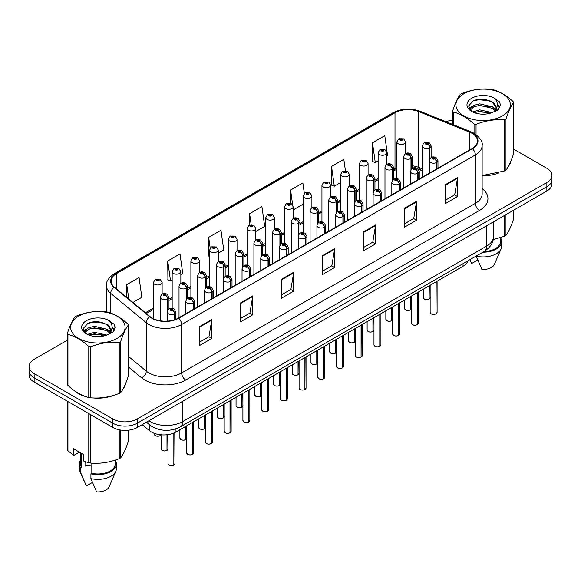 <?xml version="1.0" encoding="UTF-8"?>
<svg xmlns="http://www.w3.org/2000/svg" width="581" height="581" viewBox="0 0 581 581"><rect width="100%" height="100%" fill="white"/><g stroke="black" fill="none" stroke-linecap="round" stroke-linejoin="round"><path stroke-width="0.87" d="M422.423 170.908L419.373 169.681A23.167 13.378 0 0 0 418.487 169.34M467.865 260.862A17.372 10.03 180 0 1 463.028 266.265L175.963 431.995A17.372 10.03 180 0 1 149.448 430.659L142.163 424.653M74.078 390.447A27.801 16.05 0 0 0 78.203 393.482A27.801 16.05 0 0 0 85.618 396.547A27.801 16.05 0 0 1 78.203 393.482A27.801 16.05 0 0 1 74.078 390.447M472.084 133.361A18.534 10.698 180 0 1 477.509 140.922A18.534 10.698 180 0 1 472.084 148.489L178.374 318.061A18.534 10.698 180 0 1 150.087 316.63L114.464 287.261A18.534 10.698 180 0 1 111.116 281.124A18.534 10.698 180 0 1 116.541 273.557L395 112.794A18.534 10.698 180 0 1 418.734 111.596L469.608 132.163A18.534 10.698 180 0 1 472.084 133.361M472.411 133.172A18.999 10.966 0 0 0 469.876 131.938L419.003 111.378A18.999 10.966 0 0 0 394.673 112.605L116.215 273.368A18.999 10.966 0 0 0 114.087 287.413L149.709 316.79A18.999 10.966 0 0 0 178.701 318.25L472.411 148.678A18.999 10.966 0 0 0 472.411 133.172M67.403 340.139L34.141 359.341A17.372 10.03 0 0 0 29.05 366.437L29.05 374.948A17.372 10.03 0 0 0 34.141 382.044L112.765 427.434L112.765 423.179A17.372 10.03 0 0 0 137.341 423.179L546.859 186.748A17.372 10.03 0 0 0 551.95 179.652A17.372 10.03 0 0 1 546.859 186.748L137.341 423.179A17.372 10.03 0 0 1 112.765 423.179L34.141 377.788L112.765 423.179L112.765 418.923A17.372 10.03 0 0 0 137.341 418.923L546.859 182.492A17.372 10.03 0 0 0 551.95 175.397A17.372 10.03 0 0 0 546.859 168.301L513.597 149.099M29.05 370.693A17.372 10.03 0 0 0 34.141 377.788A17.372 10.03 0 0 1 29.05 370.693M199.501 326.624L199.501 345.535L211.789 338.447L211.789 319.528L199.501 326.624M199.501 342.18L208.964 336.719L211.738 320.16A4.633 2.673 -120 0 0 211.789 319.528M208.884 336.762L211.789 338.447M240.454 302.977L240.454 321.896L252.742 314.8L252.742 295.882L240.454 302.977M240.454 318.541L249.917 313.072L252.691 296.513A4.633 2.673 -120 0 0 252.742 295.882M249.837 313.123L252.742 314.8M281.407 279.338L281.407 298.249L293.695 291.154L293.695 272.242L281.407 279.338M281.407 294.894L290.87 289.432L293.645 272.867A4.633 2.673 -120 0 0 293.695 272.242M290.79 289.476L293.695 291.154M445.22 184.758L445.22 203.677L457.501 196.581L457.501 177.67L445.22 184.758M445.22 200.322L454.683 194.853L457.45 178.294A4.633 2.673 -120 0 0 457.501 177.67M454.596 194.904L457.501 196.581M404.267 208.405L404.267 227.316L416.548 220.228L416.548 201.309L404.267 208.405M404.267 223.961L413.73 218.5L416.504 201.941A4.633 2.673 -120 0 0 416.548 201.309M413.643 218.55L416.548 220.228M363.314 232.044L363.314 250.963L375.602 243.867L375.602 224.956L363.314 232.044M363.314 247.608L372.777 242.146L375.551 225.581A4.633 2.673 -120 0 0 375.602 224.956M372.69 242.19L375.602 243.867M322.361 255.691L322.361 274.61L334.649 267.514L334.649 248.595L322.361 255.691M322.361 271.247L331.824 265.786L334.598 249.227A4.633 2.673 -120 0 0 334.649 248.595M331.736 265.837L334.649 267.514M422.423 168.926L418.734 167.43A18.534 10.698 0 0 0 412.387 165.788M396.845 167.698A18.534 10.698 0 0 0 395 168.635L393.664 169.405M378.122 178.382L374.941 180.219M359.392 189.188L356.211 191.026M340.669 200.002L337.488 201.832M321.947 210.809L318.766 212.646M303.224 221.615L300.043 223.453M284.501 232.429L281.32 234.266M265.778 243.236L262.597 245.073M247.056 254.05L243.875 255.887M228.333 264.856L225.152 266.694M209.61 275.67L206.429 277.507M190.888 286.477L187.707 288.314M172.165 297.29L168.984 299.121M153.435 308.097L145.381 312.752M482.143 175.738A27.801 16.05 0 0 0 498.985 172.884A27.801 16.05 0 0 1 482.143 175.738M508.368 166.435A27.801 16.05 0 0 0 510.793 161.336A27.801 16.05 0 0 1 508.368 166.435M93.113 397.949A27.801 16.05 0 0 0 113.702 395.327A27.801 16.05 0 0 1 93.113 397.949M123.092 388.878A27.801 16.05 0 0 0 125.518 383.78A27.801 16.05 0 0 1 123.092 388.878M452.679 120.151A17.372 10.03 0 0 0 446.063 121.749M99.017 321.889L98.545 322.164M83.722 330.72L86.177 329.311M29.05 366.437A17.372 10.03 0 0 0 34.141 373.532L112.765 418.923M180.851 274.777L182.783 273.658L180.008 253.897L167.727 260.985L167.924 279.788M132.896 302.461L141.829 297.298L139.055 277.536L126.774 284.632L126.774 297.407M304.342 193.458L302.868 182.964L290.58 190.06L290.58 203.365M345.412 170.661L343.821 159.317L331.533 166.413L331.729 185.216M386.808 155.868L387.549 155.439L384.775 135.678L372.486 142.766L372.682 161.569M218.296 253.156L223.736 250.012L220.962 230.25L208.681 237.346L208.877 256.141M255.742 231.536L264.689 226.372L261.915 206.604L249.627 213.699L249.627 225M249.627 213.699L251.174 224.694M293.187 208.637L293.354 209.821L303.224 204.12M290.58 190.06L292.679 205.013M331.533 166.413L334.307 186.174L340.669 182.499M334.307 186.174L331.533 185.143M372.486 142.766L375.261 162.535L378.122 160.879M375.261 162.535L372.486 161.496M209.61 256.417L208.681 256.068M208.681 237.346L210.191 248.138M167.727 260.985L170.502 280.754L172.165 279.788M170.502 280.754L167.727 279.715M126.774 284.632L128.8 299.084M112.765 427.434A17.372 10.03 0 0 0 137.341 427.434L546.859 191.004A17.372 10.03 0 0 0 551.95 183.908L551.95 175.397M435.946 313.9C433.884 314.568 432.293 314.546 431.189 313.842L430.143 312.367A3.471 2.004 0 0 0 431.16 313.791A3.471 2.004 0 0 0 435.968 313.849L435.888 313.893A3.363 1.939 180 0 1 431.247 313.834M435.968 313.711L436.178 281.763M436.825 168.846L436.825 162.368A2.898 1.743 -122.2 0 0 434.69 158.874A1.445 0.835 0 0 0 434.646 157.72A1.445 0.835 0 0 0 432.598 157.72A1.445 0.835 0 0 0 432.598 158.896A1.445 0.835 0 0 0 434.595 158.925L433.041 158.308L434.029 158.068L434.69 158.874M434.595 158.925A2.898 1.598 62.1 0 1 436.556 162.52A4.343 2.506 180 0 1 430.55 162.448A4.343 2.506 180 0 1 429.279 160.668C430.383 157.11 432.656 156.078 436.091 157.574L437.965 160.668A4.343 2.506 180 0 1 436.825 162.368M436.556 169.006L436.556 162.52M435.968 313.849L435.968 281.887M429.09 299.135C427.028 299.803 425.437 299.781 424.333 299.077L423.288 297.603A3.471 2.004 0 0 0 424.304 299.019A3.471 2.004 0 0 0 429.112 299.084L429.032 299.128A3.363 1.939 180 0 1 424.391 299.07M429.112 298.939L429.33 285.721M429.969 158.613L429.969 147.596A2.898 1.743 -122.2 0 0 427.834 144.103A1.445 0.835 0 0 0 427.79 142.948A1.445 0.835 0 0 0 425.742 142.948A1.445 0.835 0 0 0 425.742 144.132A1.445 0.835 0 0 0 427.739 144.153L426.185 143.536L427.173 143.304L427.834 144.103M427.739 144.153A2.898 1.598 62.1 0 1 429.7 147.756A4.343 2.506 180 0 1 423.694 147.676A4.343 2.506 180 0 1 422.423 145.904C423.534 142.338 425.8 141.306 429.236 142.803L431.109 145.904A4.343 2.506 180 0 1 429.969 147.596M429.7 159.027L429.7 147.756M429.112 299.084L429.112 285.845M405.531 153.638L405.531 141.946A4.343 2.506 180 0 1 402.851 144.262A4.343 2.506 180 0 1 398.116 143.718A4.343 2.506 180 0 1 396.845 141.946L398.573 138.932A2.898 1.743 57.8 0 1 400.12 139.019A1.445 0.835 0 0 0 400.164 140.174A1.445 0.835 0 0 0 402.212 140.174A1.445 0.835 0 0 0 402.212 138.99A1.445 0.835 0 0 0 400.207 138.968L401.762 139.578L400.774 139.818L400.12 139.019M400.796 139.825L400.796 139.338M400.207 138.968A2.898 1.598 -117.9 0 0 398.856 138.772A2.898 1.598 -117.9 0 0 398.726 138.852M400.759 139.81L400.759 139.353M463.892 93.73A27.22 15.716 -0 0 0 463.892 115.96A27.22 15.716 -0 0 0 502.383 115.96A27.22 15.716 -0 0 0 502.383 93.73A27.22 15.716 -0 0 0 463.892 93.73M482.143 175.571L504.519 170.967A31.272 18.055 -0 0 0 505.252 170.553A31.272 18.055 -0 0 0 505.964 170.131C508.498 166.958 511.04 161.482 513.597 153.689L513.597 102.655A31.272 18.055 -0 0 0 513.067 101.515C506.102 95.204 499.152 91.188 492.216 89.474A31.272 18.055 -0 0 0 490.241 89.169C480.705 88.356 471.213 89.823 461.764 93.577A31.272 18.055 -0 0 0 461.023 93.991A31.272 18.055 -0 0 0 460.312 94.412C457.755 97.63 455.213 103.106 452.679 110.855A31.272 18.055 -0 0 0 453.209 111.995L453.209 124.639M474.06 133.296L474.06 124.036C467.095 117.718 460.145 113.709 453.209 111.995M474.06 124.036A31.272 18.055 -0 0 0 476.042 124.341L476.042 134.581M504.519 170.967L504.519 119.933C495.063 119.105 485.571 120.579 476.042 124.341M504.519 119.933A31.272 18.055 -0 0 0 505.252 119.526A31.272 18.055 -0 0 0 505.964 119.098L505.964 170.131M492.151 112.627L479.71 109.874L472.658 111.959M490.415 113.193L479.71 111.378L474.241 112.649M495.549 109.998L492.499 106.853L479.71 103.868L473.776 105.35L470.349 108.277L469.906 109.867M495.063 110.746L492.499 108.349L479.71 105.372L473.776 106.853L470.174 110.158M493.894 112.046L495.927 109.228L496.377 107.245L493.712 102.648L486.45 99.845C481.496 98.835 477.088 99.184 473.232 100.891L468.569 105.974L471.699 111.421M495.68 111.261L496.377 108.436M496.341 107.841L492.499 102.343L486.798 99.91M471.699 98.24A16.181 9.34 -0 0 0 471.699 111.45A16.181 9.34 -0 0 0 491.925 112.692L498.237 109.627L500.357 104.841L499.631 101.987L494.329 98.095A16.181 9.34 -0 0 0 471.699 98.24M494.329 98.095C497.699 101.522 498.237 105.234 495.927 109.221M452.679 124.428L452.679 110.855M513.597 102.655C511.062 105.822 508.52 111.305 505.964 119.098M489.224 112.685L478.686 111.784L474.488 112.547M496.929 110.557L496.189 109.962M495.738 109.642L494.99 109.148M489.224 106.686L478.686 105.778L474.488 106.541M470.428 108.131L469.194 108.894M499.558 107.841L497.343 104.921M489.267 100.687L478.686 99.772L473.043 100.985M500.357 104.994L499.631 101.987M497.409 110.245L496.319 109.315M496 109.068L493.407 107.521M471.452 106.868L468.918 108.342M499.74 107.485L497.336 104.166M493.153 239.648L504.519 236.22A31.272 18.055 0 0 0 505.964 235.385C508.498 232.218 511.04 226.735 513.597 218.943L513.597 210.206M476.195 256.054L481.867 269.431A11.584 6.689 0 0 0 494.38 264.406L501.12 248.828A18.534 10.698 0 0 0 501.672 246.235L501.672 241.507A18.534 10.698 0 0 0 500.517 237.782M476.195 256.156A18.534 10.698 0 0 0 501.12 248.828M482.862 252.205A18.534 10.698 0 0 0 501.672 241.507M484.038 251.522A17.372 10.03 0 0 0 500.517 241.507L500.517 237.658M505.964 214.614L505.964 235.385M504.519 236.22L504.519 215.449M469.884 259.743L471.627 263.52L477.735 259.998M78.617 316.173A27.22 15.716 -0 0 0 78.617 338.396A27.22 15.716 -0 0 0 117.108 338.396A27.22 15.716 -0 0 0 117.108 316.173A27.22 15.716 -0 0 0 78.617 316.173M75.748 316.427A31.272 18.055 -0 0 0 75.036 316.848C72.48 320.066 69.938 325.549 67.403 333.291A31.272 18.055 -0 0 0 67.933 334.438L67.933 385.464C74.862 391.761 81.812 395.77 88.784 397.506A31.272 18.055 -0 0 0 90.759 397.811C100.215 398.639 109.707 397.172 119.236 393.402A31.272 18.055 -0 0 0 119.976 392.996A31.272 18.055 -0 0 0 120.688 392.567C123.223 389.401 125.765 383.918 128.321 376.125L128.321 325.091A31.272 18.055 -0 0 0 127.791 323.951C120.819 317.64 113.869 313.631 106.94 311.917A31.272 18.055 -0 0 0 104.958 311.612C95.429 310.791 85.937 312.266 76.481 316.013A31.272 18.055 -0 0 0 75.748 316.427M88.784 397.506L88.784 346.472C81.812 340.161 74.862 336.145 67.933 334.438M88.784 346.472A31.272 18.055 -0 0 0 90.759 346.777L90.759 397.811M119.236 393.402L119.236 342.376C109.787 341.548 100.295 343.015 90.759 346.777M119.236 342.376A31.272 18.055 -0 0 0 119.976 341.962A31.272 18.055 -0 0 0 120.688 341.534L120.688 392.567M67.403 333.291L67.403 384.324A31.272 18.055 -0 0 0 67.933 385.464M106.868 335.063L94.434 332.317L87.382 334.402M105.132 335.629L94.434 333.814L88.966 335.084M110.267 332.434L107.224 329.289L94.434 326.311L88.501 327.786L85.073 330.712L84.623 332.303M109.78 333.182L107.224 330.792L94.434 327.815L88.501 329.289L84.891 332.601M108.618 334.482L110.651 331.671L111.102 329.688L108.436 325.084L101.174 322.281C96.221 321.271 91.813 321.627 87.949 323.334L83.294 328.418L86.424 333.857M110.405 333.697L111.102 330.88M111.058 330.277L107.224 324.786L101.515 322.353M86.416 320.676A16.181 9.34 -0 0 0 86.416 333.886A16.181 9.34 -0 0 0 106.65 335.128L112.954 332.071L115.082 327.285L114.355 324.43L109.054 320.538A16.181 9.34 -0 0 0 86.416 320.676M109.054 320.538C112.424 323.966 112.954 327.669 110.651 331.657M128.321 325.091C125.786 328.265 123.245 333.741 120.688 341.534M103.948 335.128L93.403 334.228L89.205 334.99M111.646 332.993L110.913 332.405M110.463 332.078L109.707 331.584M103.948 329.122L93.403 328.221L89.205 328.984M85.153 330.567L83.918 331.33M114.283 330.277L112.06 327.357M103.992 323.13L93.403 322.215L87.76 323.421M115.082 327.43L114.355 324.43M112.133 332.681L111.044 331.751M110.717 331.511L108.124 329.957M114.464 329.921L112.06 326.609M85.69 461.83A13.094 7.56 0 0 0 85.029 463.115M85.029 461.597L85.029 466.115L91.813 465.011M79.379 452.149L74.186 455.148L73.235 455.09L73.235 448.605L83.475 454.516L83.475 461.002L88.784 462.759A31.272 18.055 0 0 0 90.759 463.064C100.215 463.892 109.707 462.425 119.236 458.663A31.272 18.055 0 0 0 120.688 457.828C123.223 454.654 125.765 449.178 128.321 441.386L128.321 430.194M91.813 463.137L91.813 473.348L90.919 473.864L90.919 478.591L96.584 491.875A11.584 6.689 0 0 0 109.097 486.849L115.844 471.271A18.534 10.698 0 0 0 116.396 468.671L116.396 463.943A18.534 10.698 0 0 0 115.234 460.225M90.919 478.591A18.534 10.698 0 0 0 115.844 471.271M90.919 473.864A18.534 10.698 0 0 0 116.396 463.943M91.813 473.348A17.372 10.03 0 0 0 115.234 463.943L115.234 460.094M67.403 401.246L67.403 449.585A31.272 18.055 0 0 0 67.933 450.725L73.235 455.09M120.688 430.056L120.688 457.828M119.236 458.663L119.236 429.795M67.933 401.551L67.933 450.725M88.784 462.759L88.784 413.592M90.759 414.732L90.759 463.064M80.483 460.225A18.534 10.698 0 0 0 79.328 463.943L79.328 468.671A18.534 10.698 0 0 0 79.88 471.271A18.534 10.698 0 0 0 80.679 472.68L86.351 485.963L92.459 482.433M80.679 472.68L80.679 467.952L81.572 467.436L81.572 453.42M79.328 463.943A18.534 10.698 0 0 0 80.679 467.952M80.483 452.788L80.483 463.943A17.372 10.03 0 0 0 81.572 467.436M417.223 324.714C415.154 325.375 413.57 325.36 412.466 324.656L411.421 323.181A3.471 2.004 0 0 0 412.437 324.597A3.471 2.004 0 0 0 417.245 324.663L417.165 324.706A3.363 1.939 180 0 1 412.525 324.648M417.245 324.518L417.456 292.57M418.102 179.66L418.102 173.174A2.898 1.743 -122.2 0 0 415.967 169.681A1.445 0.835 0 0 0 415.923 168.526A1.445 0.835 0 0 0 413.875 168.526A1.445 0.835 0 0 0 413.875 169.71A1.445 0.835 0 0 0 415.873 169.732L414.318 169.115L415.306 168.882L415.967 169.681M415.873 169.732A2.898 1.598 62.1 0 1 417.833 173.327A4.343 2.506 180 0 1 411.827 173.254A4.343 2.506 180 0 1 410.556 171.482C411.66 167.916 413.933 166.885 417.369 168.381L419.242 171.482A4.343 2.506 180 0 1 418.102 173.174M417.833 179.812L417.833 173.327M417.245 324.663L417.245 292.693M398.493 335.52C396.431 336.188 394.848 336.167 393.736 335.462L392.698 333.988A3.471 2.004 0 0 0 393.715 335.411A3.471 2.004 0 0 0 398.522 335.469L398.443 335.513A3.363 1.939 180 0 1 393.795 335.455M398.522 335.324L398.733 303.384M399.372 190.466L399.372 183.988A2.898 1.743 -122.2 0 0 397.244 180.495A1.445 0.835 0 0 0 397.193 179.333A1.445 0.835 0 0 0 395.153 179.333A1.445 0.835 0 0 0 395.153 180.517A1.445 0.835 0 0 0 397.15 180.546L395.596 179.928L396.583 179.689L397.244 180.495M397.15 180.546A2.898 1.598 62.1 0 1 399.111 184.141A4.343 2.506 180 0 1 393.105 184.068A4.343 2.506 180 0 1 391.826 182.289C392.938 178.73 395.211 177.692 398.646 179.195L400.52 182.289A4.343 2.506 180 0 1 399.372 183.988M399.111 190.619L399.111 184.141M398.522 335.469L398.522 303.507M379.771 346.334C377.708 346.995 376.125 346.98 375.014 346.269L373.975 344.802A3.471 2.004 0 0 0 374.992 346.218A3.471 2.004 0 0 0 379.8 346.276L379.72 346.327A3.363 1.939 180 0 1 375.072 346.269M379.8 346.138L380.01 314.19M380.649 201.28L380.649 194.795A2.898 1.743 -122.2 0 0 378.514 191.302A1.445 0.835 0 0 0 378.471 190.147A1.445 0.835 0 0 0 376.423 190.147A1.445 0.835 0 0 0 376.423 191.331A1.445 0.835 0 0 0 378.427 191.352L376.873 190.735L377.861 190.503L378.514 191.302M378.427 191.352A2.898 1.598 62.1 0 1 380.388 194.947A4.343 2.506 180 0 1 374.382 194.875A4.343 2.506 180 0 1 373.104 193.103C374.215 189.537 376.488 188.505 379.923 190.002L381.797 193.103A4.343 2.506 180 0 1 380.649 194.795M380.388 201.433L380.388 194.947M379.8 346.276L379.8 314.314M361.048 357.141C358.985 357.809 357.402 357.787 356.291 357.083L355.252 355.608A3.471 2.004 0 0 0 356.269 357.032A3.471 2.004 0 0 0 361.077 357.09L360.997 357.133A3.363 1.939 180 0 1 356.349 357.075M361.077 356.945L361.288 325.004M361.927 212.087L361.927 205.609A2.898 1.743 -122.2 0 0 359.792 202.108A1.445 0.835 0 0 0 359.748 200.953A1.445 0.835 0 0 0 357.7 200.953A1.445 0.835 0 0 0 357.7 202.137A1.445 0.835 0 0 0 359.704 202.166L358.15 201.549L359.138 201.309L359.792 202.108M359.704 202.166A2.898 1.598 62.1 0 1 361.658 205.761A4.343 2.506 180 0 1 355.652 205.681A4.343 2.506 180 0 1 354.381 203.909C355.492 200.351 357.765 199.312 361.2 200.815L363.067 203.909A4.343 2.506 180 0 1 361.927 205.609M361.658 212.239L361.658 205.761M361.077 357.09L361.077 325.128M386.808 164.445L386.808 152.752A4.343 2.506 180 0 1 384.128 155.076A4.343 2.506 180 0 1 379.393 154.531A4.343 2.506 180 0 1 378.122 152.752L379.851 149.738A2.898 1.743 57.8 0 1 381.397 149.825A1.445 0.835 0 0 0 381.441 150.98A1.445 0.835 0 0 0 383.489 150.98A1.445 0.835 0 0 0 383.489 149.804A1.445 0.835 0 0 0 381.485 149.775L383.039 150.392L382.051 150.624L381.397 149.825M382.073 150.639L382.073 150.145M381.485 149.775A2.898 1.598 -117.9 0 0 380.127 149.578A2.898 1.598 -117.9 0 0 380.003 149.666M382.051 150.624L382.037 150.167M368.085 175.259L368.085 163.566A4.343 2.506 180 0 1 365.398 165.883A4.343 2.506 180 0 1 360.67 165.338A4.343 2.506 180 0 1 359.392 163.566L361.128 160.552A2.898 1.743 57.8 0 1 362.675 160.639A1.445 0.835 0 0 0 362.718 161.794A1.445 0.835 0 0 0 364.766 161.794A1.445 0.835 0 0 0 364.766 160.61A1.445 0.835 0 0 0 362.762 160.588L364.316 161.198L363.328 161.438L363.35 160.952M362.762 160.588A2.898 1.598 -117.9 0 0 361.404 160.392A2.898 1.598 -117.9 0 0 361.28 160.472M363.314 161.424L362.675 160.639M363.328 161.438L363.314 160.973M349.363 186.065L349.363 174.373A4.343 2.506 180 0 1 346.675 176.689A4.343 2.506 180 0 1 341.948 176.152A4.343 2.506 180 0 1 340.669 174.373L342.405 171.359A2.898 1.743 57.8 0 1 343.945 171.446A1.445 0.835 0 0 0 343.988 172.601A1.445 0.835 0 0 0 346.036 172.601A1.445 0.835 0 0 0 346.036 171.417A1.445 0.835 0 0 0 344.039 171.395L345.593 172.012L344.606 172.245L343.945 171.446M344.627 172.259L344.627 171.765M344.039 171.395A2.898 1.598 -117.9 0 0 342.681 171.199A2.898 1.598 -117.9 0 0 342.558 171.279M344.606 172.245L344.591 171.787M330.633 196.879L330.633 185.186A4.343 2.506 180 0 1 327.953 187.503A4.343 2.506 180 0 1 323.218 186.959A4.343 2.506 180 0 1 321.947 185.186L323.682 182.173A2.898 1.743 57.8 0 1 325.222 182.26A1.445 0.835 0 0 0 325.266 183.414A1.445 0.835 0 0 0 327.314 183.414A1.445 0.835 0 0 0 327.314 182.231A1.445 0.835 0 0 0 325.316 182.202L326.871 182.819L325.883 183.059L325.222 182.26M325.897 183.066L325.897 182.572M325.316 182.202A2.898 1.598 -117.9 0 0 323.958 182.013A2.898 1.598 -117.9 0 0 323.835 182.093M325.883 183.059L325.868 182.594M410.368 309.942C408.298 310.61 406.715 310.588 405.611 309.884L404.565 308.417A3.471 2.004 0 0 0 405.582 309.833A3.471 2.004 0 0 0 410.389 309.891L410.309 309.934A3.363 1.939 180 0 1 405.669 309.876M410.389 309.753L410.6 296.528M411.246 169.42L411.246 158.41A2.898 1.743 -122.2 0 0 409.111 154.916A1.445 0.835 0 0 0 409.068 153.762A1.445 0.835 0 0 0 407.02 153.762A1.445 0.835 0 0 0 407.02 154.938A1.445 0.835 0 0 0 409.017 154.967L407.463 154.35L408.45 154.11L409.111 154.916M409.017 154.967A2.898 1.598 62.1 0 1 410.978 158.562A4.343 2.506 180 0 1 404.972 158.49A4.343 2.506 180 0 1 403.701 156.71C404.804 153.152 407.078 152.12 410.513 153.616L412.387 156.71A4.343 2.506 180 0 1 411.246 158.41M410.978 169.841L410.978 158.562M410.389 309.891L410.389 296.651M391.645 320.756C389.575 321.416 387.992 321.402 386.888 320.697L385.842 319.223A3.471 2.004 0 0 0 386.859 320.639A3.471 2.004 0 0 0 391.667 320.705L391.587 320.748A3.363 1.939 180 0 1 386.946 320.69M391.667 320.559L391.877 307.342M392.524 180.233L392.524 169.216A2.898 1.743 -122.2 0 0 390.388 165.723A1.445 0.835 0 0 0 390.345 164.568A1.445 0.835 0 0 0 388.297 164.568A1.445 0.835 0 0 0 388.297 165.752A1.445 0.835 0 0 0 390.294 165.774L388.74 165.157L389.728 164.924L390.388 165.723M390.294 165.774A2.898 1.598 62.1 0 1 392.255 169.376A4.343 2.506 180 0 1 386.249 169.296A4.343 2.506 180 0 1 384.971 167.524C386.082 163.958 388.355 162.927 391.79 164.423L393.664 167.524A4.343 2.506 180 0 1 392.524 169.216M392.255 180.647L392.255 169.376M391.667 320.705L391.667 307.465M372.915 331.562C370.852 332.23 369.269 332.209 368.158 331.504L367.119 330.03A3.471 2.004 0 0 0 368.136 331.453A3.471 2.004 0 0 0 372.944 331.511L372.864 331.555A3.363 1.939 180 0 1 368.216 331.497M372.944 331.366L373.155 318.148M373.794 191.04L373.794 180.03A2.898 1.743 -122.2 0 0 371.658 176.537A1.445 0.835 0 0 0 371.615 175.375A1.445 0.835 0 0 0 369.574 175.375A1.445 0.835 0 0 0 369.574 176.559A1.445 0.835 0 0 0 371.571 176.588L370.017 175.97L371.005 175.731L371.658 176.537M371.571 176.588A2.898 1.598 62.1 0 1 373.532 180.183A4.343 2.506 180 0 1 367.526 180.11A4.343 2.506 180 0 1 366.248 178.331C367.359 174.772 369.632 173.734 373.067 175.237L374.941 178.331A4.343 2.506 180 0 1 373.794 180.03M373.532 191.461L373.532 180.183M372.944 331.511L372.944 318.272M354.192 342.376C352.13 343.037 350.546 343.022 349.435 342.311L348.397 340.844A3.471 2.004 0 0 0 349.413 342.26A3.471 2.004 0 0 0 354.221 342.325L354.141 342.369A3.363 1.939 180 0 1 349.493 342.311M354.221 342.18L354.432 328.962M355.071 201.854L355.071 190.837A2.898 1.743 -122.2 0 0 352.936 187.343A1.445 0.835 0 0 0 352.892 186.189A1.445 0.835 0 0 0 350.844 186.189A1.445 0.835 0 0 0 350.844 187.372A1.445 0.835 0 0 0 352.849 187.394L351.294 186.777L352.282 186.545L352.936 187.343M352.849 187.394A2.898 1.598 62.1 0 1 354.802 190.989A4.343 2.506 180 0 1 348.796 190.917A4.343 2.506 180 0 1 347.525 189.145C348.636 185.579 350.909 184.547 354.345 186.043L356.211 189.145A4.343 2.506 180 0 1 355.071 190.837M354.802 202.268L354.802 190.989M354.221 342.325L354.221 329.086M342.325 367.955C340.263 368.615 338.679 368.594 337.568 367.889L336.53 366.422A3.471 2.004 0 0 0 337.546 367.838A3.471 2.004 0 0 0 342.354 367.896L342.274 367.947A3.363 1.939 180 0 1 337.626 367.889M342.354 367.758L342.565 335.811M343.204 222.893L343.204 216.415A2.898 1.743 -122.2 0 0 341.069 212.922A1.445 0.835 0 0 0 341.025 211.767A1.445 0.835 0 0 0 338.977 211.767A1.445 0.835 0 0 0 338.977 212.951A1.445 0.835 0 0 0 340.982 212.973L339.427 212.355L340.415 212.123L341.069 212.922M340.982 212.973A2.898 1.598 62.1 0 1 342.935 216.568A4.343 2.506 180 0 1 336.929 216.495A4.343 2.506 180 0 1 335.658 214.723C336.769 211.157 339.043 210.126 342.478 211.622L344.344 214.723A4.343 2.506 180 0 1 343.204 216.415M342.935 223.053L342.935 216.568M342.354 367.896L342.354 335.934M323.602 378.761C321.54 379.429 319.957 379.408 318.846 378.703L317.807 377.229A3.471 2.004 0 0 0 318.824 378.645A3.471 2.004 0 0 0 323.624 378.71L323.552 378.754A3.363 1.939 180 0 1 318.904 378.696M323.624 378.565L323.842 346.625M324.481 233.707L324.481 227.222A2.898 1.743 -122.2 0 0 322.346 223.729A1.445 0.835 0 0 0 322.302 222.574A1.445 0.835 0 0 0 320.254 222.574A1.445 0.835 0 0 0 320.254 223.758A1.445 0.835 0 0 0 322.259 223.779L320.697 223.169L321.692 222.93L322.346 223.729M322.259 223.779A2.898 1.598 62.1 0 1 324.213 227.382A4.343 2.506 180 0 1 318.206 227.302A4.343 2.506 180 0 1 316.935 225.53C318.047 221.964 320.32 220.933 323.755 222.429L325.621 225.53A4.343 2.506 180 0 1 324.481 227.222M324.213 233.86L324.213 227.382M323.624 378.71L323.624 346.748M304.88 389.575C302.817 390.236 301.234 390.214 300.123 389.51L299.084 388.043A3.471 2.004 0 0 0 300.101 389.459A3.471 2.004 0 0 0 304.902 389.517L304.829 389.568A3.363 1.939 180 0 1 300.181 389.502M304.902 389.379L305.119 357.431M305.759 244.514L305.759 238.036A2.898 1.743 -122.2 0 0 303.623 234.542A1.445 0.835 0 0 0 303.58 233.388A1.445 0.835 0 0 0 301.532 233.388A1.445 0.835 0 0 0 301.532 234.564A1.445 0.835 0 0 0 303.536 234.593L301.975 233.976L302.962 233.736L303.623 234.542M303.536 234.593A2.898 1.598 62.1 0 1 305.49 238.188A4.343 2.506 180 0 1 299.484 238.116A4.343 2.506 180 0 1 298.213 236.344C299.324 232.778 301.597 231.746 305.025 233.242L306.899 236.344A4.343 2.506 180 0 1 305.759 238.036M305.49 244.674L305.49 238.188M304.902 389.517L304.902 357.555M286.157 400.382C284.094 401.05 282.504 401.028 281.4 400.324L280.362 398.849A3.471 2.004 0 0 0 281.378 400.265A3.471 2.004 0 0 0 286.179 400.331L286.099 400.374A3.363 1.939 180 0 1 281.458 400.316M286.179 400.186L286.397 368.238M287.036 255.328L287.036 248.842A2.898 1.743 -122.2 0 0 284.901 245.349A1.445 0.835 0 0 0 284.857 244.194A1.445 0.835 0 0 0 282.809 244.194A1.445 0.835 0 0 0 282.809 245.378A1.445 0.835 0 0 0 284.813 245.4L283.252 244.783L284.24 244.55L284.901 245.349M284.813 245.4A2.898 1.598 62.1 0 1 286.767 249.002A4.343 2.506 180 0 1 280.761 248.922A4.343 2.506 180 0 1 279.49 247.15C280.601 243.584 282.874 242.553 286.302 244.049L288.176 247.15A4.343 2.506 180 0 1 287.036 248.842M286.767 255.48L286.767 249.002M286.179 400.331L286.179 368.361M335.469 353.183C333.407 353.851 331.824 353.829 330.712 353.125L329.674 351.65A3.471 2.004 0 0 0 330.691 353.074A3.471 2.004 0 0 0 335.498 353.132L335.419 353.175A3.363 1.939 180 0 1 330.771 353.117M335.498 352.987L335.709 339.769M336.348 212.661L336.348 201.651A2.898 1.743 -122.2 0 0 334.213 198.15A1.445 0.835 0 0 0 334.169 196.995A1.445 0.835 0 0 0 332.121 196.995A1.445 0.835 0 0 0 332.121 198.179A1.445 0.835 0 0 0 334.126 198.208L332.572 197.591L333.559 197.351L334.213 198.15M334.126 198.208A2.898 1.598 62.1 0 1 336.079 201.803A4.343 2.506 180 0 1 330.073 201.723A4.343 2.506 180 0 1 328.802 199.951C329.914 196.393 332.187 195.354 335.622 196.857L337.488 199.951A4.343 2.506 180 0 1 336.348 201.651M336.079 213.082L336.079 201.803M335.498 353.132L335.498 339.892M316.747 363.996C314.684 364.657 313.101 364.636 311.99 363.931L310.951 362.464A3.471 2.004 0 0 0 311.968 363.88A3.471 2.004 0 0 0 316.768 363.938L316.696 363.989A3.363 1.939 180 0 1 312.048 363.931M316.768 363.8L316.986 350.583M317.625 223.474L317.625 212.457A2.898 1.743 -122.2 0 0 315.49 208.964A1.445 0.835 0 0 0 315.447 207.809A1.445 0.835 0 0 0 313.399 207.809A1.445 0.835 0 0 0 313.399 208.993A1.445 0.835 0 0 0 315.403 209.015L313.842 208.397L314.837 208.165L315.49 208.964M315.403 209.015A2.898 1.598 62.1 0 1 317.357 212.61A4.343 2.506 180 0 1 311.351 212.537A4.343 2.506 180 0 1 310.08 210.765C311.191 207.199 313.464 206.168 316.899 207.664L318.766 210.765A4.343 2.506 180 0 1 317.625 212.457M317.357 223.888L317.357 212.61M316.768 363.938L316.768 350.706M298.024 374.803C295.961 375.471 294.378 375.449 293.267 374.745L292.228 373.271A3.471 2.004 0 0 0 293.245 374.694A3.471 2.004 0 0 0 298.046 374.752L297.973 374.796A3.363 1.939 180 0 1 293.325 374.738M298.046 374.607L298.264 361.389M298.903 234.281L298.903 223.264A2.898 1.743 -122.2 0 0 296.768 219.771A1.445 0.835 0 0 0 296.724 218.616A1.445 0.835 0 0 0 294.676 218.616A1.445 0.835 0 0 0 294.676 219.8A1.445 0.835 0 0 0 296.68 219.821L295.119 219.211L296.114 218.972L296.768 219.771M296.68 219.821A2.898 1.598 62.1 0 1 298.634 223.424A4.343 2.506 180 0 1 292.628 223.344A4.343 2.506 180 0 1 291.357 221.572C292.468 218.006 294.741 216.974 298.169 218.471L300.043 221.572A4.343 2.506 180 0 1 298.903 223.264M298.634 234.695L298.634 223.424M298.046 374.752L298.046 361.513M279.301 385.617C277.239 386.278 275.655 386.256 274.544 385.552L273.506 384.085A3.471 2.004 0 0 0 274.522 385.501A3.471 2.004 0 0 0 279.323 385.559L279.25 385.61A3.363 1.939 180 0 1 274.602 385.544M279.323 385.421L279.541 372.196M280.18 245.088L280.18 234.078A2.898 1.743 -122.2 0 0 278.045 230.584A1.445 0.835 0 0 0 278.001 229.43A1.445 0.835 0 0 0 275.953 229.43A1.445 0.835 0 0 0 275.953 230.606A1.445 0.835 0 0 0 277.958 230.635L276.396 230.018L277.384 229.778L278.045 230.584M277.958 230.635A2.898 1.598 62.1 0 1 279.911 234.23A4.343 2.506 180 0 1 273.905 234.158A4.343 2.506 180 0 1 272.634 232.385C273.745 228.82 276.019 227.788 279.446 229.284L281.32 232.385A4.343 2.506 180 0 1 280.18 234.078M279.911 245.509L279.911 234.23M279.323 385.559L279.323 372.319M311.91 207.686L311.91 195.993A4.343 2.506 180 0 1 309.23 198.31A4.343 2.506 180 0 1 304.495 197.765A4.343 2.506 180 0 1 303.224 195.993L304.96 192.979A2.898 1.743 57.8 0 1 306.499 193.066A1.445 0.835 0 0 0 306.543 194.221A1.445 0.835 0 0 0 308.591 194.221A1.445 0.835 0 0 0 308.591 193.037A1.445 0.835 0 0 0 306.594 193.015L307.981 193.393L307.16 193.865L307.175 193.386M306.594 193.015A2.898 1.598 -117.9 0 0 305.236 192.819A2.898 1.598 -117.9 0 0 305.112 192.899M307.138 193.858L306.499 193.066M307.16 193.865L307.138 193.408M293.187 218.5L293.187 206.807A4.343 2.506 180 0 1 290.507 209.124A4.343 2.506 180 0 1 285.772 208.579A4.343 2.506 180 0 1 284.501 206.807L286.237 203.793A2.898 1.743 57.8 0 1 287.777 203.873A1.445 0.835 0 0 0 287.82 205.035A1.445 0.835 0 0 0 289.868 205.035A1.445 0.835 0 0 0 289.868 203.851A1.445 0.835 0 0 0 287.871 203.822L289.425 204.439L288.437 204.679L287.777 203.873M288.452 204.686L288.452 204.192M287.871 203.822A2.898 1.598 -117.9 0 0 286.513 203.626A2.898 1.598 -117.9 0 0 286.382 203.713M288.416 204.665L288.416 204.214M274.464 229.306L274.464 217.614A4.343 2.506 180 0 1 271.785 219.93A4.343 2.506 180 0 1 267.049 219.386A4.343 2.506 180 0 1 265.778 217.614L267.514 214.6A2.898 1.743 57.8 0 1 269.054 214.687A1.445 0.835 0 0 0 269.097 215.841A1.445 0.835 0 0 0 271.145 215.841A1.445 0.835 0 0 0 271.145 214.658A1.445 0.835 0 0 0 269.141 214.636L270.702 215.253L269.715 215.486L269.054 214.687M269.729 215.5L269.729 215.006M269.141 214.636A2.898 1.598 -117.9 0 0 267.79 214.44A2.898 1.598 -117.9 0 0 267.659 214.52M269.693 215.478L269.693 215.028M267.434 411.188C265.372 411.856 263.781 411.835 262.677 411.13L261.632 409.663A3.471 2.004 0 0 0 262.656 411.079A3.471 2.004 0 0 0 267.456 411.137L267.376 411.181A3.363 1.939 180 0 1 262.735 411.123M267.456 410.999L267.674 379.052M268.313 266.134L268.313 259.656A2.898 1.743 -122.2 0 0 266.178 256.163A1.445 0.835 0 0 0 266.134 255.008A1.445 0.835 0 0 0 264.086 255.008A1.445 0.835 0 0 0 264.086 256.185A1.445 0.835 0 0 0 266.091 256.214L264.529 255.596L265.517 255.357L266.178 256.163M266.091 256.214A2.898 1.598 62.1 0 1 268.044 259.809A4.343 2.506 180 0 1 262.038 259.736A4.343 2.506 180 0 1 260.767 257.957C261.878 254.398 264.144 253.367 267.58 254.863L269.453 257.957A4.343 2.506 180 0 1 268.313 259.656M268.044 266.294L268.044 259.809M267.456 411.137L267.456 379.175M248.712 422.002C246.649 422.663 245.059 422.648 243.955 421.944L242.909 420.47A3.471 2.004 0 0 0 243.926 421.886A3.471 2.004 0 0 0 248.733 421.951L248.653 421.995A3.363 1.939 180 0 1 244.013 421.937M248.733 421.806L248.951 389.858M249.59 276.948L249.59 270.463A2.898 1.743 -122.2 0 0 247.455 266.969A1.445 0.835 0 0 0 247.412 265.815A1.445 0.835 0 0 0 245.364 265.815A1.445 0.835 0 0 0 245.364 266.999A1.445 0.835 0 0 0 247.368 267.02L245.807 266.403L246.794 266.171L247.455 266.969M247.368 267.02A2.898 1.598 62.1 0 1 249.322 270.623A4.343 2.506 180 0 1 243.316 270.543A4.343 2.506 180 0 1 242.045 268.771C243.156 265.205 245.422 264.173 248.857 265.67L250.731 268.771A4.343 2.506 180 0 1 249.59 270.463M249.322 277.101L249.322 270.623M248.733 421.951L248.733 389.982M229.989 432.809C227.926 433.477 226.336 433.455 225.232 432.751L224.186 431.276A3.471 2.004 0 0 0 225.203 432.7A3.471 2.004 0 0 0 230.011 432.758L229.931 432.801A3.363 1.939 180 0 1 225.29 432.743M230.011 432.613L230.221 400.672M230.868 287.755L230.868 281.277A2.898 1.743 -122.2 0 0 228.732 277.783A1.445 0.835 0 0 0 228.689 276.621A1.445 0.835 0 0 0 226.641 276.621A1.445 0.835 0 0 0 226.641 277.805A1.445 0.835 0 0 0 228.638 277.834L227.084 277.217L228.072 276.977L228.732 277.783M228.638 277.834A2.898 1.598 62.1 0 1 230.599 281.429A4.343 2.506 180 0 1 224.593 281.357A4.343 2.506 180 0 1 223.322 279.577C224.426 276.019 226.699 274.98 230.134 276.483L232.008 279.577A4.343 2.506 180 0 1 230.868 281.277M230.599 287.907L230.599 281.429M230.011 432.758L230.011 400.796M211.266 443.623C209.196 444.283 207.613 444.269 206.509 443.557L205.463 442.09A3.471 2.004 0 0 0 206.48 443.506A3.471 2.004 0 0 0 211.288 443.572L211.208 443.615A3.363 1.939 180 0 1 206.567 443.557M211.288 443.426L211.499 411.479M212.145 298.569L212.145 292.083A2.898 1.743 -122.2 0 0 210.01 288.59A1.445 0.835 0 0 0 209.966 287.435A1.445 0.835 0 0 0 207.918 287.435A1.445 0.835 0 0 0 207.918 288.619A1.445 0.835 0 0 0 209.915 288.641L208.361 288.023L209.349 287.791L210.01 288.59M209.915 288.641A2.898 1.598 62.1 0 1 211.876 292.236A4.343 2.506 180 0 1 205.87 292.163A4.343 2.506 180 0 1 204.599 290.391C205.703 286.825 207.976 285.794 211.411 287.29L213.285 290.391A4.343 2.506 180 0 1 212.145 292.083M211.876 298.721L211.876 292.236M211.288 443.572L211.288 411.602M192.536 454.429C190.474 455.097 188.89 455.076 187.786 454.371L186.741 452.897A3.471 2.004 0 0 0 187.757 454.32A3.471 2.004 0 0 0 192.565 454.378L192.485 454.422A3.363 1.939 180 0 1 187.837 454.364M192.565 454.233L192.776 422.293M193.422 309.375L193.422 302.897A2.898 1.743 -122.2 0 0 191.287 299.397A1.445 0.835 0 0 0 191.243 298.242A1.445 0.835 0 0 0 189.195 298.242A1.445 0.835 0 0 0 189.195 299.426A1.445 0.835 0 0 0 191.193 299.455L189.638 298.837L190.626 298.598L191.287 299.397M191.193 299.455A2.898 1.598 62.1 0 1 193.153 303.05A4.343 2.506 180 0 1 187.147 302.97A4.343 2.506 180 0 1 185.869 301.198C186.98 297.639 189.253 296.6 192.689 298.104L194.562 301.198A4.343 2.506 180 0 1 193.422 302.897M193.153 309.528L193.153 303.05M192.565 454.378L192.565 422.416M173.813 465.243C171.751 465.904 170.168 465.882 169.056 465.178L168.018 463.711A3.471 2.004 0 0 0 169.035 465.127A3.471 2.004 0 0 0 173.842 465.185L173.763 465.236A3.363 1.939 180 0 1 169.115 465.178M173.842 465.047L174.053 432.954M174.692 319.71L174.692 313.704A2.898 1.743 -122.2 0 0 172.557 310.21A1.445 0.835 0 0 0 172.513 309.056A1.445 0.835 0 0 0 170.465 309.056A1.445 0.835 0 0 0 170.465 310.239A1.445 0.835 0 0 0 172.47 310.261L170.916 309.644L171.903 309.412L172.557 310.21M172.47 310.261A2.898 1.598 62.1 0 1 174.431 313.856A4.343 2.506 180 0 1 168.425 313.784A4.343 2.506 180 0 1 167.146 312.012C168.258 308.446 170.531 307.414 173.966 308.91L175.84 312.012A4.343 2.506 180 0 1 174.692 313.704M174.431 319.797L174.431 313.856M173.842 465.185L173.842 433.041M260.578 396.424C258.516 397.092 256.925 397.07 255.822 396.365L254.776 394.891A3.471 2.004 0 0 0 255.8 396.307A3.471 2.004 0 0 0 260.6 396.373L260.52 396.416A3.363 1.939 180 0 1 255.88 396.358M260.6 396.227L260.818 383.01M261.457 255.901L261.457 244.884A2.898 1.743 -122.2 0 0 259.322 241.391A1.445 0.835 0 0 0 259.279 240.236A1.445 0.835 0 0 0 257.23 240.236A1.445 0.835 0 0 0 257.23 241.42A1.445 0.835 0 0 0 259.235 241.442L257.673 240.825L258.661 240.592L259.322 241.391M259.235 241.442A2.898 1.598 62.1 0 1 261.189 245.044A4.343 2.506 180 0 1 255.182 244.964A4.343 2.506 180 0 1 253.912 243.192C255.023 239.626 257.296 238.595 260.724 240.091L262.597 243.192A4.343 2.506 180 0 1 261.457 244.884M261.189 256.315L261.189 245.044M260.6 396.373L260.6 383.133M241.856 407.23C239.793 407.898 238.203 407.877 237.099 407.172L236.053 405.705A3.471 2.004 0 0 0 237.077 407.121A3.471 2.004 0 0 0 241.878 407.179L241.798 407.223A3.363 1.939 180 0 1 237.157 407.165M241.878 407.041L242.095 393.816M242.735 266.708L242.735 255.698A2.898 1.743 -122.2 0 0 240.599 252.205A1.445 0.835 0 0 0 240.556 251.05A1.445 0.835 0 0 0 238.508 251.05A1.445 0.835 0 0 0 238.508 252.227A1.445 0.835 0 0 0 240.512 252.256L238.951 251.638L239.938 251.399L240.599 252.205M240.512 252.256A2.898 1.598 62.1 0 1 242.466 255.851A4.343 2.506 180 0 1 236.46 255.778A4.343 2.506 180 0 1 235.189 253.999C236.3 250.44 238.566 249.409 242.001 250.905L243.875 253.999A4.343 2.506 180 0 1 242.735 255.698M242.466 267.129L242.466 255.851M241.878 407.179L241.878 393.94M223.133 418.044C221.07 418.705 219.48 418.69 218.376 417.986L217.33 416.512A3.471 2.004 0 0 0 218.347 417.928A3.471 2.004 0 0 0 223.155 417.993L223.075 418.037A3.363 1.939 180 0 1 218.434 417.979M223.155 417.848L223.373 404.63M224.012 277.522L224.012 266.505A2.898 1.743 -122.2 0 0 221.877 263.011A1.445 0.835 0 0 0 221.833 261.857A1.445 0.835 0 0 0 219.785 261.857A1.445 0.835 0 0 0 219.785 263.04A1.445 0.835 0 0 0 221.782 263.062L220.228 262.445L221.216 262.213L221.877 263.011M221.782 263.062A2.898 1.598 62.1 0 1 223.743 266.664A4.343 2.506 180 0 1 217.737 266.585A4.343 2.506 180 0 1 216.466 264.813C217.577 261.247 219.843 260.215 223.278 261.711L225.152 264.813A4.343 2.506 180 0 1 224.012 266.505M223.743 277.936L223.743 266.664M223.155 417.993L223.155 404.754M204.41 428.851C202.348 429.519 200.757 429.497 199.653 428.793L198.608 427.318A3.471 2.004 0 0 0 199.624 428.742A3.471 2.004 0 0 0 204.432 428.8L204.352 428.843A3.363 1.939 180 0 1 199.711 428.785M204.432 428.655L204.643 415.437M205.289 288.329L205.289 277.319A2.898 1.743 -122.2 0 0 203.154 273.825A1.445 0.835 0 0 0 203.11 272.663A1.445 0.835 0 0 0 201.062 272.663A1.445 0.835 0 0 0 201.062 273.847A1.445 0.835 0 0 0 203.06 273.876L201.505 273.259L202.493 273.019L203.154 273.825M203.06 273.876A2.898 1.598 62.1 0 1 205.02 277.471A4.343 2.506 180 0 1 199.014 277.398A4.343 2.506 180 0 1 197.743 275.619C198.847 272.061 201.12 271.022 204.556 272.525L206.429 275.619A4.343 2.506 180 0 1 205.289 277.319M205.02 288.75L205.02 277.471M204.432 428.8L204.432 415.56M185.688 439.664C183.618 440.325 182.035 440.311 180.931 439.599L179.885 438.132A3.471 2.004 0 0 0 180.902 439.548A3.471 2.004 0 0 0 185.709 439.614L185.629 439.657A3.363 1.939 180 0 1 180.989 439.599M185.709 439.468L185.92 426.251M186.566 299.142L186.566 288.125A2.898 1.743 -122.2 0 0 184.431 284.632A1.445 0.835 0 0 0 184.388 283.477A1.445 0.835 0 0 0 182.34 283.477A1.445 0.835 0 0 0 182.34 284.661A1.445 0.835 0 0 0 184.337 284.683L182.783 284.065L183.77 283.833L184.431 284.632M184.337 284.683A2.898 1.598 62.1 0 1 186.298 288.278A4.343 2.506 180 0 1 180.292 288.205A4.343 2.506 180 0 1 179.021 286.433C180.125 282.867 182.398 281.836 185.833 283.332L187.707 286.433A4.343 2.506 180 0 1 186.566 288.125M186.298 299.556L186.298 288.278M185.709 439.614L185.709 426.374M166.958 450.471C164.895 451.139 163.312 451.117 162.201 450.413L161.162 448.939A3.471 2.004 0 0 0 162.179 450.362A3.471 2.004 0 0 0 166.987 450.42L166.907 450.464A3.363 1.939 180 0 1 162.259 450.406M166.987 450.275L167.197 434.726M167.836 309.949L167.836 298.939A2.898 1.743 -122.2 0 0 165.708 295.438A1.445 0.835 0 0 0 165.658 294.284A1.445 0.835 0 0 0 163.617 294.284A1.445 0.835 0 0 0 163.617 295.468A1.445 0.835 0 0 0 165.614 295.497L164.06 294.879L165.048 294.64L165.708 295.438M165.614 295.497A2.898 1.598 62.1 0 1 167.575 299.092A4.343 2.506 180 0 1 161.569 299.012A4.343 2.506 180 0 1 160.291 297.24C161.402 293.681 163.675 292.642 167.11 294.146L168.984 297.24A4.343 2.506 180 0 1 167.836 298.939M167.575 310.37L167.575 299.092M166.987 450.42L166.987 434.755M255.742 240.12L255.742 228.427A4.343 2.506 180 0 1 253.062 230.744A4.343 2.506 180 0 1 248.327 230.199A4.343 2.506 180 0 1 247.056 228.427L248.784 225.413A2.898 1.743 57.8 0 1 250.331 225.493A1.445 0.835 0 0 0 250.375 226.648A1.445 0.835 0 0 0 252.423 226.648A1.445 0.835 0 0 0 252.423 225.472A1.445 0.835 0 0 0 250.418 225.443L251.98 226.06L250.992 226.299L251.007 225.813M250.418 225.443A2.898 1.598 -117.9 0 0 249.067 225.246A2.898 1.598 -117.9 0 0 248.937 225.334M250.97 226.285L250.331 225.493M250.992 226.299L250.97 225.835M237.019 250.927L237.019 239.234A4.343 2.506 180 0 1 234.339 241.551A4.343 2.506 180 0 1 229.604 241.006A4.343 2.506 180 0 1 228.333 239.234L230.061 236.22A2.898 1.743 57.8 0 1 231.608 236.307A1.445 0.835 0 0 0 231.652 237.462A1.445 0.835 0 0 0 233.7 237.462A1.445 0.835 0 0 0 233.7 236.278A1.445 0.835 0 0 0 231.696 236.256L233.257 236.874L232.269 237.106L231.608 236.307M232.284 237.113L232.284 236.627M231.696 236.256A2.898 1.598 -117.9 0 0 230.345 236.06A2.898 1.598 -117.9 0 0 230.214 236.14M232.247 237.099L232.247 236.641M218.296 261.733L218.296 250.048A4.343 2.506 180 0 1 215.616 252.365A4.343 2.506 180 0 1 210.881 251.82A4.343 2.506 180 0 1 209.61 250.048L211.339 247.027A2.898 1.743 57.8 0 1 212.886 247.114A1.445 0.835 0 0 0 212.929 248.269A1.445 0.835 0 0 0 214.977 248.269A1.445 0.835 0 0 0 214.977 247.092A1.445 0.835 0 0 0 212.973 247.063L214.534 247.68L213.539 247.92L212.886 247.114M213.561 247.927L213.561 247.433M212.973 247.063A2.898 1.598 -117.9 0 0 211.622 246.867A2.898 1.598 -117.9 0 0 211.491 246.954M213.525 247.905L213.525 247.455M199.573 272.547L199.573 260.854A4.343 2.506 180 0 1 196.894 263.171A4.343 2.506 180 0 1 192.158 262.627A4.343 2.506 180 0 1 190.888 260.854L192.616 257.841A2.898 1.743 57.8 0 1 194.163 257.928A1.445 0.835 0 0 0 194.207 259.082A1.445 0.835 0 0 0 196.255 259.082A1.445 0.835 0 0 0 196.255 257.899A1.445 0.835 0 0 0 194.25 257.877L195.804 258.487L194.817 258.727L194.163 257.928M194.838 258.734L194.838 258.24M194.25 257.877A2.898 1.598 -117.9 0 0 192.899 257.681A2.898 1.598 -117.9 0 0 192.769 257.761M194.817 258.727L194.802 258.262M180.851 283.354L180.851 271.661A4.343 2.506 180 0 1 178.171 273.978A4.343 2.506 180 0 1 173.436 273.44A4.343 2.506 180 0 1 172.165 271.661L173.893 268.647A2.898 1.743 57.8 0 1 175.44 268.734A1.445 0.835 0 0 0 175.484 269.889A1.445 0.835 0 0 0 177.532 269.889A1.445 0.835 0 0 0 177.532 268.705A1.445 0.835 0 0 0 175.527 268.683L177.082 269.301L176.094 269.533L175.44 268.734M176.116 269.548L176.116 269.054M175.527 268.683A2.898 1.598 -117.9 0 0 174.177 268.487A2.898 1.598 -117.9 0 0 174.046 268.567M176.079 269.526L176.079 269.076M162.128 294.168L162.128 282.475A4.343 2.506 180 0 1 159.441 284.792A4.343 2.506 180 0 1 154.713 284.247A4.343 2.506 180 0 1 153.435 282.475L155.171 279.461A2.898 1.743 57.8 0 1 156.717 279.548A1.445 0.835 0 0 0 156.761 280.703A1.445 0.835 0 0 0 158.809 280.703A1.445 0.835 0 0 0 158.809 279.519A1.445 0.835 0 0 0 156.805 279.49L158.359 280.107L157.371 280.347L156.717 279.548M157.393 280.354L157.393 279.86M156.805 279.49A2.898 1.598 -117.9 0 0 155.447 279.301A2.898 1.598 -117.9 0 0 155.323 279.381M157.357 280.332L157.357 279.882M463.028 263.658L463.028 266.265M149.448 424.747L149.448 430.659M175.963 428.822L175.963 431.995M482.143 188.585A28.956 16.718 180 0 1 479.456 210.438L185.746 380.01A5.788 3.341 60 0 1 181.65 372.915L475.36 203.343A23.167 13.378 0 0 0 482.143 193.887L482.143 145.461A23.167 13.378 180 0 1 475.36 154.924A5.788 3.341 -120 0 0 472.411 148.678M185.746 380.01A28.956 16.718 180 0 1 144.792 380.01A28.956 16.718 180 0 1 141.546 377.773L128.321 366.865M149.709 316.79A5.788 3.871 129.5 0 0 146.289 322.709L146.289 371.128A23.167 13.378 0 0 0 148.889 372.915A23.167 13.378 0 0 0 181.65 372.915L181.65 324.496A23.167 13.378 180 0 1 146.289 322.709L110.673 293.34A23.167 13.378 180 0 1 106.483 285.663L106.483 311.837M482.143 145.461C482.92 141.844 480.255 137.813 474.161 133.354L471.111 131.88A5.788 2.709 112 0 0 469.876 131.938M471.111 131.88L420.245 111.312C410.651 107.921 401.544 108.407 392.923 112.787A5.788 3.341 60 0 1 394.673 112.605M116.215 273.368A5.788 3.341 -120 0 0 114.464 273.557C108.451 277.878 105.793 281.916 106.483 285.663M114.087 287.413A5.788 3.871 129.5 0 0 110.673 293.34L110.673 313.072M420.245 111.312A5.788 2.709 112 0 0 419.003 111.378M178.701 318.25A5.788 3.341 60 0 1 181.65 324.496L475.36 154.924L475.36 203.343A5.788 3.341 60 0 0 479.456 210.438M422.423 170.567L420.593 169.826A11.003 5.156 -68 0 1 418.734 167.43L418.734 111.596M395 112.794L395 168.635A11.003 6.355 60 0 1 393.664 170.661M100.985 336.45A28.956 16.718 180 0 1 101.711 334.424M137.341 418.923L137.341 427.434M546.859 182.492L546.859 191.004M34.141 373.532L34.141 382.044M110.673 328.766L110.673 331.613M128.321 356.313L146.289 371.128A5.788 3.871 -50.5 0 1 141.546 377.773M469.608 132.163L469.608 149.92M116.541 273.557L116.541 288.975M322.361 256.294L334.598 249.227M363.314 232.647L375.551 225.581M404.267 209L416.504 201.941M445.22 185.361L457.45 178.294M281.407 279.933L293.645 272.867M240.454 303.58L252.691 296.513M199.501 327.219L211.738 320.16M148.852 420.789A23.167 13.378 0 0 0 150.036 421.53A23.167 13.378 0 0 0 182.797 421.53L486.66 246.09A23.167 13.378 0 0 0 493.443 236.634C493.618 242.386 490.553 247.303 484.263 251.391L180.393 426.832A11.584 6.689 60 0 0 182.797 421.53L182.797 401.195M486.66 225.755L486.66 246.09A11.584 6.689 60 0 1 484.263 251.391M147.618 421.501A11.584 7.749 129.5 0 0 149.557 424.842L146.376 422.22M436.178 313.725A3.471 2.004 0 0 0 437.094 312.367L437.094 281.233M429.33 298.961A3.471 2.004 0 0 0 430.143 298.068M417.456 324.539A3.471 2.004 0 0 0 418.371 323.181L418.371 292.047M398.733 335.346A3.471 2.004 0 0 0 399.648 333.988L399.648 302.854M380.01 346.153A3.471 2.004 0 0 0 380.925 344.802L380.925 313.667M361.288 356.966A3.471 2.004 0 0 0 362.203 355.608L362.203 324.474M410.6 309.767A3.471 2.004 0 0 0 411.421 308.874M391.877 320.581A3.471 2.004 0 0 0 392.698 319.688M373.155 331.388A3.471 2.004 0 0 0 373.975 330.495M354.432 342.194A3.471 2.004 0 0 0 355.252 341.308M342.565 367.773A3.471 2.004 0 0 0 343.48 366.422L343.48 335.288M323.842 378.587A3.471 2.004 0 0 0 324.757 377.229L324.757 346.094M305.119 389.393A3.471 2.004 0 0 0 306.034 388.043L306.034 356.901M286.397 400.207A3.471 2.004 0 0 0 287.305 398.849L287.305 367.715M335.709 353.008A3.471 2.004 0 0 0 336.53 352.115M316.986 363.815A3.471 2.004 0 0 0 317.807 362.929M298.264 374.629A3.471 2.004 0 0 0 299.084 373.736M279.541 385.435A3.471 2.004 0 0 0 280.362 384.549M267.674 411.014A3.471 2.004 0 0 0 268.582 409.663L268.582 378.522M248.951 421.828A3.471 2.004 0 0 0 249.859 420.47L249.859 389.335M230.221 432.634A3.471 2.004 0 0 0 231.136 431.276L231.136 400.142M211.499 443.441A3.471 2.004 0 0 0 212.414 442.09L212.414 410.956M192.776 454.255A3.471 2.004 0 0 0 193.691 452.897L193.691 421.762M174.053 465.061A3.471 2.004 0 0 0 174.968 463.711L174.968 432.533M260.818 396.249A3.471 2.004 0 0 0 261.632 395.356M242.095 407.056A3.471 2.004 0 0 0 242.909 406.163M223.373 417.87A3.471 2.004 0 0 0 224.186 416.976M204.643 428.676A3.471 2.004 0 0 0 205.463 427.783M185.92 439.483A3.471 2.004 0 0 0 186.741 438.597M167.197 450.297A3.471 2.004 0 0 0 168.018 449.403M161.257 434.174C162.419 435.053 157.604 437.188 155.352 435.648L154.306 434.174A3.471 2.004 0 0 0 155.323 435.59A3.471 2.004 0 0 0 161.068 434.82M160.196 435.612A3.363 1.939 180 0 1 155.41 435.641M392.923 112.787L114.464 273.557M420.593 169.826L418.167 168.991M413.389 167.967L412.387 167.844M396.845 169.369L393.664 170.734M378.122 179.696L374.941 181.533M359.392 190.51L356.211 192.347M340.669 201.316L337.488 203.154M321.947 212.13L318.766 213.961M303.224 222.937L300.043 224.774M284.501 233.744L281.32 235.581M265.778 244.557L262.597 246.395M247.056 255.364L243.875 257.201M228.333 266.178L225.152 268.015M209.61 276.984L206.429 278.822M190.888 287.798L187.707 289.636M172.165 298.605L168.984 300.442M153.435 309.419L146.318 313.529M180.393 426.832C171.075 431.516 161.75 431.516 152.433 426.832L149.557 424.842M493.443 236.634L493.443 221.84M430.143 312.367L430.143 285.249M429.279 173.203L429.279 160.668M437.965 168.185L437.965 160.668M437.094 312.367L436.157 313.776M423.288 297.603L423.288 289.207M422.423 177.161L422.423 145.904M431.109 157.596L431.109 145.904M430.238 297.603L429.301 299.012M405.531 141.946L403.657 138.844L398.856 138.772M396.845 178.599L396.845 141.946M84.216 481.279L79.88 471.271M411.421 323.181L411.421 296.056M410.556 184.017L410.556 171.482M419.242 178.999L419.242 171.482M418.371 323.181L417.434 324.59M392.698 333.988L392.698 306.87M391.826 194.824L391.826 182.289M400.52 189.805L400.52 182.289M399.648 333.988L398.711 335.397M373.975 344.802L373.975 317.676M373.104 205.63L373.104 193.103M381.797 200.619L381.797 193.103M380.925 344.802L379.989 346.211M355.252 355.608L355.252 328.49M354.381 216.444L354.381 203.909M363.067 211.426L363.067 203.909M362.203 355.608L361.266 357.017M386.808 152.752L384.934 149.658L380.127 149.578M378.122 189.413L378.122 152.752M368.085 163.566L366.212 160.465L361.404 160.392M359.392 200.22L359.392 163.566M349.363 174.373L347.489 171.279L342.681 171.199M340.669 211.034L340.669 174.373M330.633 185.186L328.766 182.085L323.958 182.013M321.947 221.84L321.947 185.186M404.565 308.417L404.565 300.014M403.701 187.975L403.701 156.71M412.387 168.403L412.387 156.71M411.515 308.417L410.578 309.818M385.842 319.223L385.842 310.828M384.971 198.782L384.971 167.524M393.664 179.217L393.664 167.524M392.792 319.223L391.855 320.632M367.119 330.03L367.119 321.634M366.248 209.588L366.248 178.331M374.941 190.023L374.941 178.331M374.07 330.03L373.133 331.439M348.397 340.844L348.397 332.448M347.525 220.402L347.525 189.145M356.211 200.837L356.211 189.145M355.347 340.844L354.41 342.253M336.53 366.422L336.53 339.297M335.658 227.251L335.658 214.723M344.344 222.24L344.344 214.723M343.48 366.422L342.543 367.831M317.807 377.229L317.807 350.103M316.935 238.065L316.935 225.53M325.621 233.046L325.621 225.53M324.757 377.229L323.82 378.638M299.084 388.043L299.084 360.917M298.213 248.871L298.213 236.344M306.899 243.86L306.899 236.344M306.034 388.043L305.098 389.452M280.362 398.849L280.362 371.724M279.49 259.685L279.49 247.15M288.176 254.667L288.176 247.15M287.305 398.849L286.375 400.258M329.674 351.65L329.674 343.255M328.802 231.209L328.802 199.951M337.488 211.644L337.488 199.951M336.624 351.65L335.687 353.059M310.951 362.464L310.951 354.061M310.08 242.023L310.08 210.765M318.766 222.458L318.766 210.765M317.901 362.464L316.965 363.873M292.228 373.271L292.228 364.875M291.357 252.829L291.357 221.572M300.043 233.264L300.043 221.572M299.179 373.271L298.242 374.68M273.506 384.085L273.506 375.682M272.634 263.643L272.634 232.385M281.32 244.078L281.32 232.385M280.456 384.085L279.519 385.493M311.91 195.993L310.043 192.899L305.236 192.819M303.224 232.647L303.224 195.993M293.187 206.807L291.321 203.706L286.513 203.626M284.501 243.461L284.501 206.807M274.464 217.614L272.591 214.512L267.79 214.44M265.778 254.267L265.778 217.614M261.632 409.663L261.632 382.538M260.767 270.492L260.767 257.957M269.453 265.481L269.453 257.957M268.582 409.663L267.645 411.065M242.909 420.47L242.909 393.344M242.045 281.306L242.045 268.771M250.731 276.287L250.731 268.771M249.859 420.47L248.922 421.879M224.186 431.276L224.186 404.158M223.322 292.112L223.322 279.577M232.008 287.094L232.008 279.577M231.136 431.276L230.199 432.685M205.463 442.09L205.463 414.965M204.599 302.919L204.599 290.391M213.285 297.908L213.285 290.391M212.414 442.09L211.477 443.499M186.741 452.897L186.741 425.779M185.869 313.733L185.869 301.198M194.562 308.714L194.562 301.198M193.691 452.897L192.754 454.306M168.018 463.711L168.018 434.617M167.146 321.14L167.146 312.012M175.84 319.289L175.84 312.012M174.968 463.711L174.031 465.12M254.776 394.891L254.776 386.496M253.912 274.45L253.912 243.192M262.597 254.885L262.597 243.192M261.726 394.891L260.789 396.3M236.053 405.705L236.053 397.302M235.189 285.264L235.189 253.999M243.875 265.691L243.875 253.999M243.003 405.705L242.066 407.107M217.33 416.512L217.33 408.116M216.466 296.07L216.466 264.813M225.152 276.505L225.152 264.813M224.281 416.512L223.344 417.921M198.608 427.318L198.608 418.923M197.743 306.877L197.743 275.619M206.429 287.312L206.429 275.619M205.558 427.318L204.621 428.727M179.885 438.132L179.885 429.737M179.021 317.691L179.021 286.433M187.707 298.126L187.707 286.433M186.835 438.132L185.898 439.541M161.162 448.939L161.162 434.828M160.291 320.806L160.291 297.24M168.984 308.932L168.984 297.24M168.112 448.939L167.175 450.348M255.742 228.427L253.868 225.326L249.067 225.246M247.056 265.081L247.056 228.427M237.019 239.234L235.145 236.133L230.345 236.06M228.333 275.888L228.333 239.234M218.296 250.048L216.422 246.947L211.622 246.867M209.61 286.702L209.61 250.048M199.573 260.854L197.7 257.753L192.899 257.681M190.888 297.508L190.888 260.854M180.851 271.661L178.977 268.567L174.177 268.487M172.165 308.322L172.165 271.661M154.306 434.174L154.306 433.353M162.128 282.475L160.254 279.374L155.447 279.301M153.435 318.729L153.435 282.475"/></g></svg>
